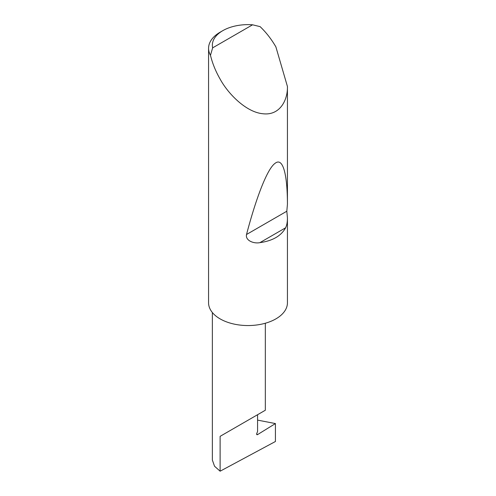 <?xml version="1.0" encoding="UTF-8"?>
<svg xmlns="http://www.w3.org/2000/svg" width="496" height="496" viewBox="0 0 496 496"><rect width="100%" height="100%" fill="white"/><g stroke="black" fill="none" stroke-linecap="round" stroke-linejoin="round"><path stroke-width="0.74" d="M275.423 423.572L275.423 441.502L220.119 471.2L220.119 436.337L257.579 414.712C271.182 406.856 263.81 411.116 257.579 414.712L257.579 431.446L256.773 433.516A1.265 0.732 120 0 0 256.916 434.676A1.265 0.732 120 0 0 257.579 434.595L275.423 423.572L257.579 420.112M265.335 323.237L265.335 410.235L220.119 436.337M212.648 47.852L252.576 24.8L260.102 26.635C266.129 32.383 271.386 39.134 275.888 46.884L287.432 86.49C287.81 100.285 279.707 115.878 262.793 113.733C246.053 112.177 228.017 93.701 220.119 79.081C215.655 71.312 212.437 63.383 210.471 55.285A39.432 22.766 180 0 1 208.568 48.304A39.432 22.766 180 0 1 220.119 32.203L222.797 30.659A35.65 20.578 0 0 0 212.648 47.852L210.471 55.285M287.432 217.818C287.444 222.003 286.831 225.333 285.597 227.807C281.182 235.91 272.614 240.851 259.898 242.649C253.989 243.889 245.154 240.659 246.518 234.496C255.849 198.995 267.084 168.807 275.125 163.296C283.297 156.835 287.413 175.683 287.432 204.278L286.818 211.228L287.432 217.818L287.432 303.161A39.432 22.766 180 0 1 262.793 323.888A39.432 22.766 180 0 1 220.119 318.885A39.432 22.766 180 0 1 208.568 302.789L208.568 48.304M287.432 86.49L287.432 204.278M220.119 471.2L214.539 466.234L212.362 460.071L212.362 312.53M252.576 24.8A35.65 20.578 0 0 0 222.797 30.659M256.655 434.062L257.579 434.595M285.597 227.807L259.898 242.649M286.818 211.228L246.518 234.496"/></g></svg>
